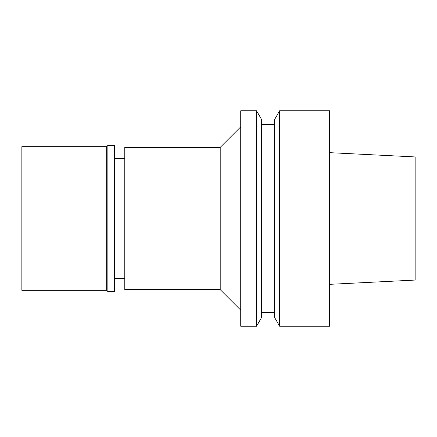 <?xml version="1.0" encoding="UTF-8"?>
<svg xmlns="http://www.w3.org/2000/svg" width="437" height="437" viewBox="0 0 437 437"><rect width="100%" height="100%" fill="white"/><g stroke="black" fill="none" stroke-linecap="round" stroke-linejoin="round"><path stroke-width="0.66" d="M329.651 284.334L415.15 280.062L415.15 156.938L329.651 152.666M279.642 326.231L329.651 326.231L329.651 110.769L279.642 110.769L279.642 326.231L274.502 317.328L274.502 119.672L279.642 110.769M274.502 124.452L261.676 124.452M274.502 312.548L261.676 312.548M256.541 326.231L261.676 317.328L261.676 119.672L256.541 110.769L240.732 110.769L240.732 326.231L256.541 326.231L256.541 110.769M240.732 126.845L220.21 147.362L124.791 147.362L124.791 289.638L220.21 289.638L220.21 147.362M240.732 310.155L220.21 289.638M124.791 158.647L114.532 158.647M124.791 278.353L114.532 278.353M21.85 146.679L21.85 290.321L106.666 290.321L106.666 146.679L21.85 146.679M107.863 145.483L107.863 291.517L114.532 291.517L114.532 145.483L107.863 145.483L106.666 146.679M107.863 291.517L106.666 290.321"/></g></svg>
